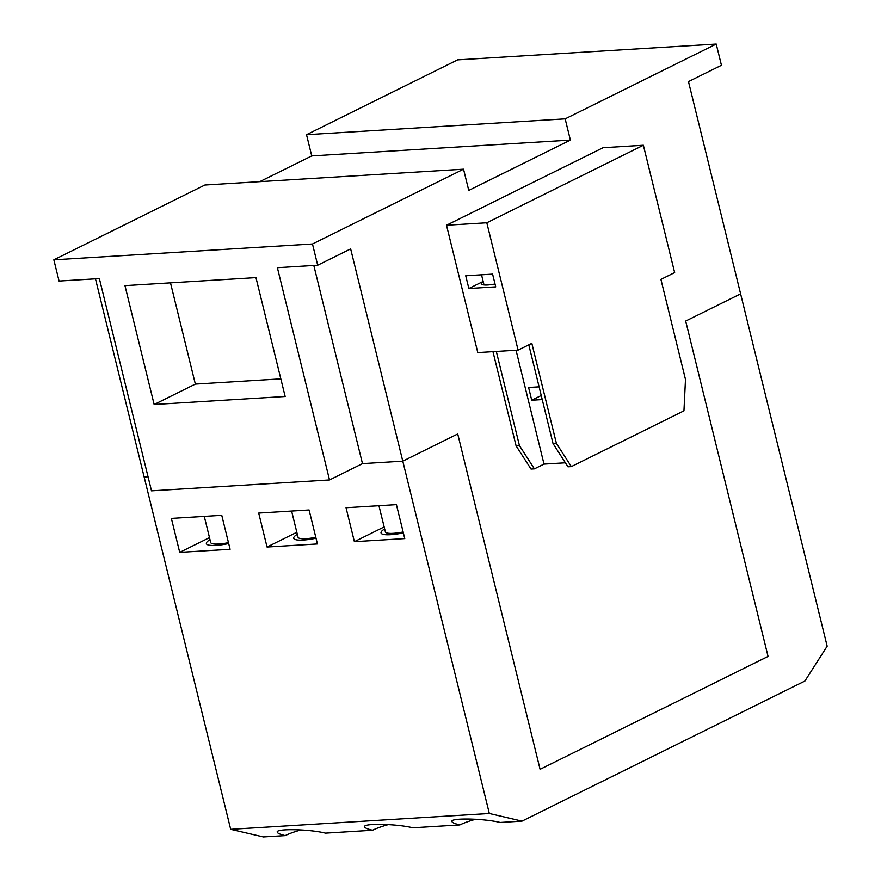 <?xml version="1.0" encoding="UTF-8"?>
<svg xmlns="http://www.w3.org/2000/svg" width="881" height="881" viewBox="0 0 881 881"><rect width="100%" height="100%" fill="white"/><g stroke="black" fill="none" stroke-linecap="round" stroke-linejoin="round"><path stroke-width="1.32" d="M170.485 282.845L195.351 384.094L154.153 404.5L124.959 285.631L255.964 277.614L285.158 396.483L154.153 404.5M195.351 384.094L280.83 378.863M301.038 829.935A26.771 5.385 -13.8 0 0 285.202 835.617L263.375 836.95L230.69 829.329L95.478 278.825M144.154 476.984L148.041 476.742L144.154 476.984M53.84 259.829L59.06 281.05L99.366 278.583L151.499 490.838L329.516 479.947L362.476 463.626L402.782 461.159L457.724 433.948L540.086 769.311L768.056 656.422L685.682 321.058L740.613 293.858L688.479 81.603L721.44 65.271L716.22 44.05L565.162 118.858L570.381 140.09L468.758 190.417L463.538 169.185L204.899 185.021L53.84 259.829L312.48 243.993L317.689 265.225L350.649 248.905L489.329 813.493L522.015 821.125L500.177 822.458C483.768 818.383 449.861 817.744 451.92 821.544C452.283 822.623 454.937 823.757 459.871 824.924L412.848 827.799C396.439 823.735 362.531 823.085 364.591 826.885C364.954 827.964 367.608 829.098 372.542 830.265L325.507 833.151C309.099 829.076 275.191 828.426 277.262 832.226C277.625 833.316 280.268 834.439 285.202 835.617M259.752 181.662L311.742 155.915L306.522 134.694L457.591 59.875L716.22 44.05M311.742 155.915L570.381 140.09M306.522 134.694L565.162 118.858M317.689 265.225L277.383 267.692L329.516 479.947M463.538 169.185L312.48 243.993M313.812 265.456L362.476 463.626L402.782 461.159L457.724 433.948L540.086 769.311L768.056 656.422L685.682 321.058L740.613 293.858L827.16 646.191L804.904 681.024L522.015 821.125M468.857 288.505L465.73 275.764L492.6 274.123L495.728 286.865L468.857 288.505L483.162 281.424M483.195 281.557A17.851 3.59 -13.8 0 0 481.444 283.781A17.851 3.59 -13.8 0 0 495.034 284.001M542.233 399.578L531.728 400.216L541.231 395.503M531.728 400.216L528.6 387.475L539.106 386.836M531.034 469.066L516.09 445.83L519.449 445.632L534.393 468.857L531.034 469.066M516.09 445.83L492.964 351.662M496.322 351.453L519.449 445.632M516.046 350.253L544.006 464.1L534.393 468.857M518.094 350.12L477.788 352.587L446.502 225.239L603.056 147.711L643.361 145.244L486.808 222.772L518.094 350.12L531.827 343.326L556.396 443.363L571.34 466.6L567.981 466.798L553.037 443.572L556.396 443.363M571.34 466.6L683.953 410.832L685.484 379.436L660.915 279.398L674.648 272.592L643.361 145.244M553.037 443.572L528.787 344.834M486.808 222.772L446.502 225.239M544.006 464.1L565.404 462.789M228.697 543.566A26.771 5.385 166.2 0 1 206.374 543.61A26.771 5.385 166.2 0 1 209.997 539.657M316.026 538.225A26.771 5.385 166.2 0 1 293.703 538.269A26.771 5.385 166.2 0 1 297.326 534.315M388.367 824.594A26.771 5.385 -13.8 0 0 372.542 830.265M403.355 532.884A26.771 5.385 166.2 0 1 381.033 532.917A26.771 5.385 166.2 0 1 384.656 528.963M475.696 819.242A26.771 5.385 -13.8 0 0 459.871 824.924M171.377 518.402L221.759 515.319L230.095 549.281L179.713 552.365L171.377 518.402M209.491 537.619L179.713 552.365M258.706 513.061L309.088 509.978L317.424 543.94L267.042 547.024L258.706 513.061M296.82 532.278L267.042 547.024M346.035 507.72L396.417 504.637L404.764 538.588L354.382 541.672L346.035 507.72M384.16 526.926L354.382 541.672M230.69 829.329L489.329 813.493M403.135 531.992A22.311 4.482 166.2 0 1 385.371 531.86L378.94 505.705M228.476 542.674A22.311 4.482 166.2 0 1 210.702 542.542L204.282 516.398M315.805 537.333A22.311 4.482 166.2 0 1 298.031 537.201L291.611 511.046M484.021 284.937L481.533 274.806"/></g></svg>
